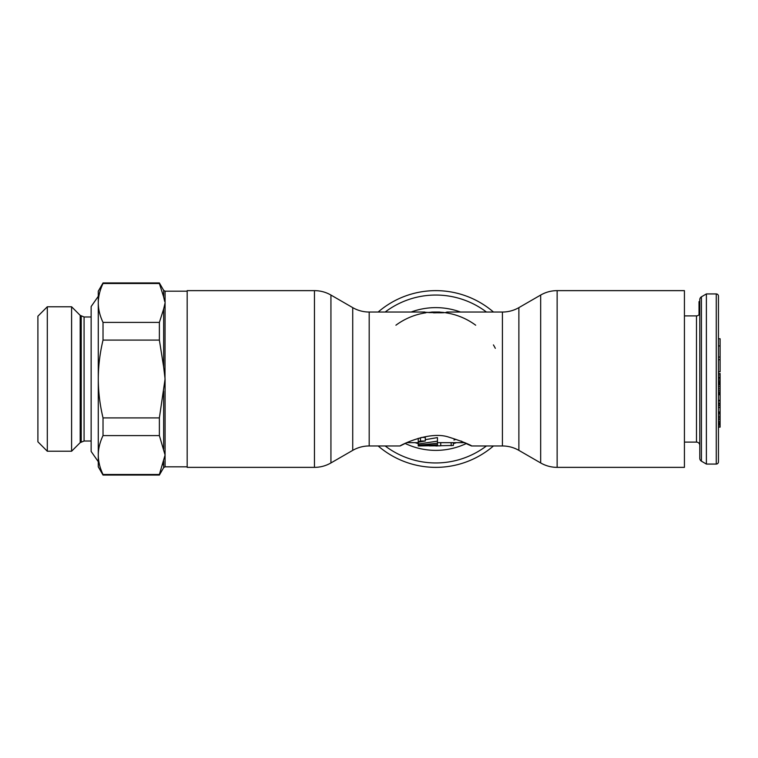 <?xml version="1.0" encoding="UTF-8"?>
<svg xmlns="http://www.w3.org/2000/svg" width="758" height="758" viewBox="0 0 758 758"><rect width="100%" height="100%" fill="white"/><g stroke="black" fill="none" stroke-linecap="round" stroke-linejoin="round"><path stroke-width="1.14" d="M718.451 461.878L718.451 296.122A2.198 2.198 0 0 0 716.263 293.933L706.38 293.933L706.38 464.067L716.263 464.067A2.198 2.198 0 0 0 718.451 461.878M718.451 394.122L718.451 440.474L718.451 394.122L720.1 394.122L720.1 427.142L718.451 427.142M718.451 377.891L718.451 381.482L718.451 377.891L720.1 377.891L720.1 394.122M718.451 373.514L718.451 317.526L718.451 373.514L720.1 373.514L720.1 377.891M720.1 390.815L718.451 390.815L718.451 393.999L720.1 393.999M720.1 384.903L718.451 384.903L718.451 388.816L720.1 388.816M720.1 382.894L718.451 382.894L718.451 383.756L720.1 383.756M720.1 381.482L718.451 381.482L720.1 381.871M684.427 442.113L696.498 442.113A3.297 3.297 0 0 1 699.795 445.41M684.427 315.887L696.498 315.887A3.297 3.297 0 0 0 699.795 312.59M706.38 464.067L701.425 461.177A3.297 3.297 0 0 1 699.795 458.334L699.795 299.666A3.297 3.297 0 0 1 701.425 296.823L706.38 293.933M699.795 301.618L699.028 301.618L699.028 314.703M718.451 345.932L720.1 345.932L720.1 371.761L718.451 371.761M718.451 338.75L720.1 338.75L720.1 345.932M718.451 357.046L720.1 357.046M718.451 359.69L720.1 359.69M718.451 380.033L720.1 380.033M718.451 378.327L720.1 378.327M718.451 400.338L720.1 400.338M718.451 394.747L720.1 394.747M718.451 405.407L720.1 405.407M718.451 404.023L720.1 404.023M718.451 403.18L720.1 403.18M718.451 400.878L720.1 400.878M718.451 407.444L720.1 407.444M718.451 405.587L720.1 405.587M718.451 426.82L720.1 426.82M718.451 425.143L720.1 425.143M718.451 425.105L720.1 425.105M718.451 424.461L720.1 424.461M718.451 423.883L720.1 423.883M718.451 423.646L720.1 423.646M718.451 422.642L720.1 422.642M718.451 421.277L720.1 421.277M718.451 419.345L720.1 419.345M718.451 417.819L720.1 417.819M718.451 416.218L720.1 416.218M718.451 413.963L720.1 413.963M718.451 412.759L720.1 412.759M718.451 411.964L720.1 411.964M718.451 377.058L720.1 377.058M718.451 375.002L720.1 375.002M718.451 393.79L720.1 393.79M718.451 393.279L720.1 393.279M718.451 392.388L720.1 392.388M718.451 386.732L720.1 386.732M718.451 382.43L720.1 382.43M418.245 442.663L406.781 442.663L400.129 445.96C398.509 446.254 428.801 430.307 448.774 437.129C472.935 444.558 479.132 450.318 461.025 441.023M439.924 312.173L443.781 312.467M437.451 442.663L464.834 442.663L471.476 445.96L502.421 445.96L502.421 312.04L446.784 312.04C446.31 313.964 413.859 311.443 428.043 312.495L431.69 312.173M427.531 312.429L428.043 312.495M431.69 312.59L431.69 312.059L434.732 312.05M436.257 312.04L436.475 312.05A66.96 66.96 0 0 0 435.026 312.05L435.357 312.04M439.005 312.666L439.631 312.703M557.139 290.636L684.427 290.636L684.427 467.364L557.139 467.364L557.139 290.636C551.265 290.665 545.779 292.133 540.672 295.051L540.672 462.949C545.779 465.867 551.265 467.335 557.139 467.364M495.325 348.32A66.96 66.96 0 0 0 493.43 344.909M475.683 325.21A66.96 66.96 0 0 0 445.647 312.77M442.89 312.419A66.96 66.96 0 0 0 442.179 312.343M441.412 312.277A66.96 66.96 0 0 0 440.616 312.211M434.457 312.059A66.96 66.96 0 0 0 433.567 312.078M430.999 312.211A66.96 66.96 0 0 0 430.279 312.268M429.388 312.353A66.96 66.96 0 0 0 428.829 312.41M425.968 312.77A66.96 66.96 0 0 0 395.922 325.21M456.543 442.663A66.96 66.96 0 0 1 454.184 443.383A66.96 66.96 0 0 0 456.543 442.663L453.369 443.61L453.369 442.663L453.369 445.458L441.781 445.695A66.96 66.96 0 0 1 440.739 445.78L429.312 445.894M418.245 445.846L437.451 444.719L437.451 445.609L418.245 445.96L418.245 438.323M418.245 444.027L437.451 441.147L437.451 443.231L418.245 445.211M418.245 441.838L420.434 440.995L425.304 440.995L418.245 442.236M439.924 312.59L439.924 312.059L438.806 312.04L433.491 312.04L435.026 312.268L435.026 312.817L442.681 312.59M438.806 312.04L435.026 312.268M438.674 445.894L437.451 445.609M418.245 443.61L415.062 442.663M437.451 441.147L437.451 437.584L425.304 439.687M421.59 437.423L425.304 437.423L425.304 440.995M455.975 439.384L453.938 440.028M437.451 444.719L437.451 443.231M440.739 445.78A66.96 66.96 0 0 1 438.768 445.894A66.96 66.96 0 0 0 440.739 445.78L440.739 442.663M417.421 443.383A66.96 66.96 0 0 1 415.611 442.843A66.96 66.96 0 0 0 417.421 443.383M493.467 312.04A88.364 88.364 0 0 0 378.147 312.04M493.467 445.96A88.364 88.364 0 0 1 378.147 445.96M187.179 379L187.179 467.364L314.466 467.364C320.35 467.335 325.836 465.867 330.933 462.949L330.933 295.051C325.836 292.133 320.35 290.665 314.466 290.636L187.179 290.636L187.179 379M433.491 312.268L433.491 312.817L435.026 312.817M159.379 283.501L163.652 296.928L163.652 290.361L159.379 282.952L159.379 283.501L103.022 283.501L103.022 282.952L98.275 291.186L98.275 466.814L103.022 475.048L101.174 470.112M98.275 296.122L98.275 302.954C98.303 309.34 99.885 315.821 103.022 322.406L103.022 340.096C99.895 353.209 98.303 366.18 98.275 379C98.313 391.829 99.895 404.791 103.022 417.904L159.379 417.904L165.083 379L163.652 366.948L163.652 308.98L159.379 322.406L103.022 322.406M159.379 417.904L159.379 435.594L103.022 435.594C99.885 442.179 98.303 448.66 98.275 455.046L98.275 461.878M103.022 283.501C99.885 290.087 98.303 296.567 98.275 302.954M159.379 435.594L165.083 455.037L159.379 474.499L160.914 470.936M162.913 464.73L163.652 461.072L163.652 467.639L159.379 475.048L159.379 474.499L103.022 474.499C99.885 467.923 98.303 461.433 98.275 455.046M164.998 379.597L165.083 302.963L163.652 308.98M37.9 441.81L37.9 316.19L37.9 441.81L47.309 451.228L47.309 306.772L71.603 306.772L71.603 451.228L80.196 442.625L84.081 441.014L84.081 316.986L80.196 315.375L80.196 442.625M163.652 366.948L159.379 340.096L159.379 322.406M163.652 296.928L164.657 301.39M159.379 340.096L103.022 340.096M103.022 435.594L103.022 417.904M99.421 464.446L98.881 461.878M81.229 441.81L81.229 316.19M98.275 461.688L91.14 451.446L91.14 306.554L98.275 296.312M716.263 464.067L716.263 293.933M696.498 442.113L696.498 315.887M701.425 461.177L701.425 296.823M400.129 445.96L369.193 445.96L369.193 312.04C363.319 312.012 357.823 310.543 352.726 307.634L330.933 295.051M540.672 295.051L518.879 307.634L518.879 450.366L540.672 462.949M460.504 312.04A71.366 71.366 0 0 0 411.101 312.04M451.171 445.695L451.171 442.663M420.434 440.995L420.434 437.707M466.492 443.439A71.366 71.366 0 0 1 405.123 443.439M486.446 445.96A83.948 83.948 0 0 1 385.168 445.96M486.446 312.04A83.948 83.948 0 0 0 385.168 312.04M314.466 467.364L314.466 290.636M330.933 462.949L352.726 450.366L352.726 307.634M163.652 449.02L163.652 391.052M187.179 466.814L165.083 466.814L165.083 379.606M165.083 302.963L165.083 291.186L187.179 291.186M424.831 312.04L369.193 312.04M518.879 307.634C513.782 310.543 508.296 312.012 502.421 312.04M437.451 445.96L435.803 445.96M502.421 445.96C508.296 445.988 513.782 447.457 518.879 450.366M352.726 450.366C357.823 447.457 363.319 445.988 369.193 445.96M433.491 312.59L428.924 312.59M37.9 316.19L47.309 306.772M80.196 315.375L71.603 306.772M47.309 451.228L71.603 451.228M91.14 441.014L84.081 441.014M91.14 316.986L84.081 316.986M163.652 290.361L165.083 291.186M103.022 282.952L159.379 282.952M103.022 475.048L159.379 475.048M163.652 467.639L165.083 466.814"/></g></svg>
